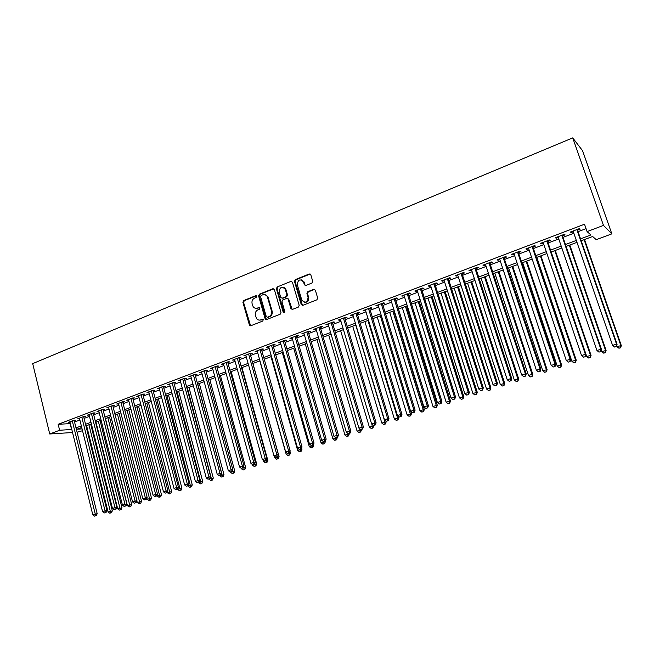 <?xml version="1.0" encoding="UTF-8"?>
<svg xmlns="http://www.w3.org/2000/svg" width="654" height="654" viewBox="0 0 654 654"><rect width="100%" height="100%" fill="white"/><g stroke="black" fill="none" stroke-linecap="round" stroke-linejoin="round"><path stroke-width="0.98" d="M256.654 296.295L255.608 295.731L243.664 300.578L242.896 302.287L249.493 325.357L250.768 325.757L262.81 321.032L263.251 319.593L262.303 319.258L260.742 319.871C259.017 320.427 257.602 319.945 256.491 318.433L255.42 315.351C254.937 312.808 255.763 310.985 257.897 309.857L259.458 309.236L259.998 308.034L258.951 307.47L257.39 308.091C255.649 308.663 254.218 308.173 253.114 306.62L252.092 303.611C251.61 301.085 252.436 299.254 254.553 298.126L256.106 297.496L256.654 296.295M256.335 295.821L244.318 300.685L243.558 302.393L250.588 325.815M262.998 319.324L260.742 319.871M259.654 307.543L257.39 308.091M311.909 283.059L312.726 281.285L310.797 274.77L309.228 273.969L295.281 279.626L294.48 281.383L301.241 304.519L302.802 305.344L316.863 299.826L317.697 298.093L315.342 290.147L313.765 289.321L307.74 291.717L306.93 293.483L308.083 297.39C307.364 302.565 305.271 303.464 301.796 300.088L297.276 284.662C298.052 279.438 300.153 278.563 303.57 282.054L304.347 284.678L305.9 285.463L311.909 283.059M59.62 430.258L58.165 424.307L584.513 224.224L587.071 231.59L603.479 225.409L572.724 137.88L32.7 363.616L49.729 433.986L59.62 430.258L71.801 429.465M274.369 289.534L272.849 288.733L259.376 294.202L258.6 295.919L265.107 318.719L266.611 319.544L280.198 314.214L280.983 312.481L274.369 289.534M277.173 286.975L290.883 281.416L292.428 282.217L299.18 305.328L298.371 307.086L292.436 309.407L290.948 308.745L288.12 299.066L286.632 298.404L282.732 299.957L281.948 301.698L284.76 311.427C284.621 312.71 284.098 312.972 283.19 312.211L276.389 288.716L277.173 286.975L290.883 281.416M74.254 420.775L75.913 420.146L73.935 420.236L68.253 422.394L70.035 422.304M83.769 417.17L85.445 416.533L83.491 416.614L77.744 418.797L79.559 418.715M93.383 413.524L95.083 412.887L93.138 412.96L87.342 415.159L89.173 415.086M103.103 409.845L104.812 409.2L102.891 409.265L97.029 411.48L98.885 411.415M112.913 406.134L114.638 405.48L112.741 405.529L106.815 407.769L108.695 407.712M122.821 402.373L124.571 401.711L122.69 401.752L116.706 404.025L118.603 403.976M132.836 398.58L134.601 397.918L132.737 397.943L126.696 400.24L128.609 400.183M142.956 394.754L144.738 394.076L142.899 394.092L136.792 396.406L138.73 396.349M153.175 390.879L154.982 390.201L153.159 390.201L146.987 392.547L148.948 392.482M163.508 386.964L165.331 386.277L163.533 386.269L157.295 388.639L159.274 388.574M173.948 383.015L175.787 382.32L174.005 382.296L167.71 384.691L169.705 384.617M184.493 379.018L186.349 378.314L184.6 378.282L178.231 380.702L180.251 380.628M195.154 374.979L197.034 374.268L195.301 374.227L188.867 376.663L190.911 376.59M205.928 370.9L207.825 370.18L206.124 370.123L199.617 372.592L201.677 372.51M216.817 366.771L218.738 366.044L217.054 365.978L210.482 368.472L212.566 368.382M227.829 362.602L229.767 361.866L228.107 361.793L221.461 364.311L223.57 364.213M238.955 358.392L240.909 357.648L239.282 357.55L232.562 360.101L234.696 360.002M250.204 354.133L252.182 353.381L250.58 353.274L243.787 355.85L245.945 355.743M261.575 349.825L263.578 349.064L262.001 348.942L255.134 351.55L257.308 351.435M273.07 345.467L275.097 344.699L273.544 344.568L266.603 347.2L268.81 347.086M284.694 341.069L286.738 340.293L285.218 340.137L278.195 342.802L280.427 342.68M296.45 336.614L298.518 335.829L297.022 335.666L289.926 338.355L292.183 338.232M308.328 332.109L310.421 331.316L308.966 331.137L301.78 333.859L304.069 333.728M320.354 327.556L322.471 326.755L321.04 326.559L313.773 329.314L316.086 329.175M332.51 322.953L334.644 322.144L333.246 321.932L325.905 324.711L328.234 324.572M344.797 318.302L346.963 317.476L345.598 317.247L338.167 320.068L340.53 319.912M357.231 313.593L359.422 312.759L358.09 312.514L350.577 315.359L352.964 315.203M369.812 308.827L372.028 307.985L370.728 307.723L363.125 310.601L365.545 310.437M382.541 304.004L384.781 303.154L383.514 302.876L375.821 305.786L378.274 305.622M395.408 299.131L397.681 298.273L396.447 297.971L388.672 300.922L391.141 300.742M408.431 294.194L410.728 293.327L409.535 293.008L401.662 295.992L404.172 295.812M421.609 289.207L423.931 288.324L422.778 287.989L414.816 291.005L415.993 291.332L417.35 290.817M434.943 284.155L437.297 283.264L436.177 282.912L428.117 285.962L429.261 286.313L430.684 285.765M448.44 279.045L450.819 278.146L449.739 277.77L441.581 280.86L442.684 281.22L444.18 280.656M462.092 273.871L464.504 272.963L463.465 272.563L455.209 275.694L456.271 276.078L457.841 275.481M475.916 268.639L478.352 267.715L477.355 267.298L469 270.462L470.022 270.87L471.657 270.249M489.903 263.341L492.364 262.409L491.416 261.968L482.963 265.172L483.935 265.598L485.652 264.952M504.062 257.978L506.556 257.03L505.648 256.572L497.089 259.818L498.021 260.267L499.811 259.581M518.393 252.55L520.919 251.594L520.061 251.111L511.395 254.39L512.286 254.864L514.15 254.153M532.904 247.048L535.462 246.084L534.653 245.577L525.873 248.904L526.715 249.395L528.669 248.659M547.602 241.489L550.186 240.508L549.425 239.977L540.539 243.345L541.332 243.86L543.368 243.092M562.473 235.849L565.097 234.86L564.377 234.304L555.385 237.713L556.129 238.252L558.246 237.451M58.165 424.307L70.354 423.604M74.556 422.018L79.878 420.007M84.08 418.413L89.492 416.369M93.702 414.783L99.204 412.699M103.414 411.104L109.014 408.987M113.232 407.393L118.93 405.243M123.148 403.649L128.944 401.458M133.171 399.856L139.057 397.632M143.291 396.03L149.284 393.765M153.518 392.163L159.609 389.866M163.852 388.263L170.048 385.917M174.291 384.315L180.602 381.928M184.845 380.326L191.262 377.898M195.513 376.287L202.037 373.826M206.288 372.216L212.926 369.706M217.185 368.096L223.938 365.545M228.197 363.935L235.064 361.335M239.323 359.725L246.321 357.084M250.58 355.474L257.692 352.784M261.952 351.173L269.195 348.435M273.454 346.824L280.819 344.037M285.087 342.426L292.575 339.598M296.842 337.979L304.462 335.101M308.737 333.483L316.487 330.556M320.754 328.937L328.651 325.954M332.919 324.343L340.947 321.31M345.214 319.692L353.389 316.601M357.656 314.991L365.97 311.844M370.246 310.233L378.707 307.037M382.974 305.418L391.582 302.164M395.85 300.554L404.613 297.243M408.881 295.624L417.8 292.256M422.067 290.646L431.141 287.212M435.401 285.602L444.638 282.103M448.906 280.492L458.307 276.944M462.566 275.334L472.139 271.712M476.39 270.102L486.135 266.423M490.386 264.813L500.302 261.06M504.553 259.458L514.649 255.64M518.892 254.038L529.176 250.147M533.411 248.545L543.875 244.588M548.109 242.986L558.769 238.963M562.996 237.361L573.844 233.265M578.071 231.663L586.049 228.647M577.539 230.143L580.196 229.137L579.526 228.565L570.419 232.015L571.114 232.579L573.321 231.745M581.218 240.762L592.638 236.495L596.235 239.666L611.85 233.862L582.542 150.69L572.724 137.88M305.132 285.496L304.928 284.809L305.532 285.553M304.347 284.678L304.944 284.809L304.085 281.939M87.407 428.901L86.753 429.147M82.527 430.716L77.074 432.22M611.85 233.862L603.479 225.409M580.556 238.841L590.905 234.966L587.071 231.59M76.003 427.888L81.333 425.893M85.543 424.307L90.963 422.28M95.182 420.702L100.7 418.634M104.918 417.056L110.526 414.955M114.752 413.369L120.459 411.235M124.685 409.649L130.489 407.475M134.724 405.889L140.626 403.673M144.861 402.087L150.87 399.839M155.112 398.245L161.219 395.956M165.462 394.37L171.675 392.04M175.926 390.446L182.245 388.084M186.496 386.489L192.93 384.078M197.181 382.484L203.721 380.031M207.98 378.437L214.635 375.944M218.894 374.35L225.663 371.815M229.93 370.213L236.813 367.63M241.081 366.036L248.087 363.411M252.362 361.809L259.483 359.144M263.758 357.542L271.009 354.82M275.285 353.225L282.659 350.454M286.934 348.86L294.439 346.048M298.714 344.445L306.35 341.576M310.634 339.974L318.4 337.063M322.675 335.461L330.589 332.502M334.864 330.899L342.909 327.883M347.192 326.281L355.375 323.215M359.659 321.613L367.989 318.49M372.265 316.888L380.742 313.707M385.026 312.105L393.651 308.868M397.926 307.266L406.714 303.979M410.99 302.377L419.925 299.025M424.201 297.423L433.291 294.022M437.567 292.42L446.829 288.945M451.096 287.351L460.522 283.82M464.79 282.217L474.379 278.62M478.646 277.026L488.407 273.364M492.675 271.77L502.615 268.05M506.875 266.448L516.987 262.663M521.246 261.069L531.547 257.21M535.798 255.616L546.286 251.684M550.529 250.098L561.206 246.092M565.448 244.506L576.321 240.427M49.729 433.986L72.553 432.515M81.725 427.463L77.033 429.212L82.085 428.91M86.622 428.64L87.325 428.591M576.983 242.348L566.102 246.411M561.86 247.997L551.175 251.994M546.924 253.58L536.435 257.504M532.176 259.09L521.876 262.941M517.616 264.535L507.488 268.32M503.228 269.914L493.279 273.625M489.02 275.22L479.251 278.874M474.984 280.468L465.386 284.057M461.111 285.651L451.685 289.182M447.41 290.777L438.147 294.235M433.872 295.837L424.773 299.238M420.489 300.84L411.546 304.175M407.27 305.778L398.482 309.064M394.207 310.658L385.574 313.887M381.29 315.49L372.805 318.661M368.529 320.264L360.191 323.378M355.907 324.973L347.715 328.038M343.432 329.641L335.388 332.649M331.104 334.251L323.19 337.202M318.915 338.805L311.141 341.707M306.857 343.309L299.213 346.17M294.938 347.764L287.425 350.577M283.149 352.171L275.767 354.934M271.492 356.528L264.241 359.242M259.965 360.836L252.836 363.501M248.561 365.096L241.555 367.72M237.288 369.314L230.396 371.889M226.129 373.483L219.352 376.017M215.092 377.611L208.438 380.097M204.171 381.691L197.631 384.135M193.371 385.729L186.938 388.133M182.687 389.727L176.359 392.089M172.108 393.675L165.895 395.997M161.644 397.583L155.538 399.872M151.287 401.458L145.286 403.706M141.043 405.284L135.141 407.491M130.898 409.077L125.094 411.252M120.867 412.829L115.153 414.963M110.927 416.541L105.319 418.642M101.092 420.22L95.582 422.28M91.364 423.857L85.936 425.885M70.141 423.686L71.588 429.539M118.595 403.976L142.76 498.593L147.166 497.432L122.666 401.76M128.568 400.199L128.413 399.586M138.64 396.381L138.484 395.768M148.818 392.531L148.662 391.909M159.102 388.631L158.938 388.01M169.5 384.699L169.329 384.07M179.997 380.718L179.834 380.088M190.608 376.704L190.445 376.066M201.334 372.641L201.162 372.003M212.174 368.529L212.002 367.9M223.137 364.384L222.957 363.738M234.214 360.191L234.034 359.545M245.405 355.948L245.225 355.302M256.728 351.656L256.54 351.01M268.165 347.323L267.985 346.677M279.74 342.941L279.552 342.287M291.439 338.51L291.243 337.856M303.268 334.031L303.072 333.368M315.228 329.502L315.032 328.839M327.327 324.915L327.123 324.253M339.557 320.288L339.361 319.618M351.934 315.596L351.729 314.926M364.45 310.854L364.245 310.176M377.113 306.064L376.9 305.377M389.923 301.208L389.71 300.521M402.88 296.303L402.668 295.616M415.993 291.332L415.772 290.646M429.261 286.313L429.04 285.618M442.684 281.22L442.464 280.525M456.271 276.078L456.042 275.375M470.022 270.87L469.793 270.167M483.935 265.598L483.707 264.895M498.021 260.267L497.784 259.548M512.286 254.864L512.041 254.144M526.715 249.395L526.478 248.675M541.332 243.86L541.087 243.133M556.129 238.252L555.884 237.525M571.114 232.579L570.86 231.851M255.91 308.336L258.036 308.189M259.344 320.117L261.379 319.953M273.789 288.782L260.014 294.316L259.237 296.041L266.391 319.602M261.126 295.461L260.586 296.671L266.301 316.691L267.363 317.264L269.023 316.618C271.173 315.49 272.015 313.65 271.524 311.091L267.265 296.548C266.178 294.766 264.682 294.186 262.777 294.791L261.126 295.461M265.034 294.668L267.895 296.663L272.154 311.19C272.644 313.748 271.802 315.588 269.652 316.708L267.993 317.353M287.556 298.445L288.733 299.18L292.15 309.481M277.795 287.106L277.01 288.839L284.114 312.669M285.357 289.534L285.226 289.15C281.784 286.076 279.757 287.032 279.152 292.036L280.762 297.545L282.217 298.167L286.117 296.614L286.91 294.872L285.357 289.534L285.978 289.665L283.296 287.302M285.978 289.665L287.523 294.987L286.73 296.728L282.839 298.281M303.57 282.054L301.559 279.887M304.535 302.312C307.576 302.45 308.958 300.848 308.68 297.513L308.083 297.39M314.729 289.37L308.336 291.848L307.527 293.605L308.68 297.513M310.225 274.026L295.886 279.773L295.085 281.522L302.491 305.418M86.598 425.64L108.073 511.992L112.333 510.864L90.685 424.111M110.698 512.891L109.741 513.202L111.442 512.752L110.698 512.891L88.936 424.765M109.741 513.202L108.073 511.992M112.333 510.864L111.442 512.752M72.275 420.865L95.247 514.085L92.811 514.878L69.904 421.765M74.115 420.228L97.193 513.717L95.247 514.085L95.492 515.802L94.519 516.12L95.492 515.802M96.269 515.654L97.193 513.717M92.811 514.878L94.519 516.12M95.983 422.132L117.712 508.861L121.971 507.733L100.078 420.604M120.352 509.768L119.38 510.079L121.088 509.63L120.352 509.768L98.345 421.25M119.38 510.079L117.712 508.861M121.971 507.733L121.088 509.63M105.466 418.585L127.448 505.697L131.716 504.569L109.561 417.056M130.105 506.605L129.124 506.924L130.833 506.466L130.105 506.605L107.853 417.693M129.124 506.924L127.448 505.697M131.716 504.569L130.833 506.466M136.882 500.939L137.283 502.501L141.55 501.373L119.142 413.475M139.956 503.416L138.967 503.735L140.675 503.278L139.956 503.416L117.45 414.105M138.967 503.735L137.283 502.501M141.55 501.373L140.675 503.278M146.897 498.029L147.215 499.272L151.491 498.144L128.813 409.854M149.905 500.187L148.899 500.514L150.616 500.057L149.905 500.187L127.146 410.483M148.899 500.514L147.215 499.272M151.491 498.144L150.616 500.057M81.815 417.252L105.057 510.888L102.596 511.69L79.42 418.159M83.63 416.606L106.986 510.529L105.057 510.888L105.294 512.613L104.313 512.94L105.294 512.613M106.062 512.474L106.986 510.529M102.596 511.69L104.313 512.94M91.446 413.598L114.973 507.651L112.48 508.469L89.026 414.513M93.244 412.952L116.878 507.308L114.973 507.651L115.194 509.401L114.205 509.719L115.194 509.401M115.962 509.253L116.878 507.308M112.48 508.469L114.205 509.719M101.174 409.911L124.988 504.389L122.47 505.207L98.738 410.835M102.948 409.257L126.868 504.046L124.988 504.389L125.2 506.147L124.195 506.474L125.2 506.147M125.96 506.008L126.868 504.046M122.47 505.207L124.195 506.474M111.008 406.183L135.1 501.095L132.566 501.92L108.539 407.123M112.758 405.529L136.964 500.76L135.1 501.095L135.313 502.861L134.299 503.188L135.313 502.861M136.057 502.722L136.964 500.76M132.566 501.92L134.299 503.188M157.009 495.103L157.246 496.01L161.53 494.882L138.591 406.208M159.952 496.934L158.947 497.261L160.655 496.803L159.952 496.934L136.939 406.821M158.947 497.261L157.246 496.01M161.53 494.882L160.655 496.803M120.941 402.423L145.327 497.759L145.523 499.542L144.501 499.869L145.523 499.542M146.267 499.403L147.166 497.432M142.76 498.593L144.501 499.869M167.236 492.143L167.383 492.724L171.675 491.587L148.458 402.512M170.105 493.647L169.084 493.974L170.8 493.517L170.105 493.647L146.831 403.126M169.084 493.974L167.383 492.724M171.675 491.587L170.8 493.517M130.972 398.613L155.66 494.391L153.061 495.233L128.454 399.569M132.68 397.967L157.475 494.072L155.66 494.391L155.848 496.182L154.81 496.517L155.848 496.182M156.576 496.051L157.475 494.072M153.061 495.233L154.81 496.517M177.561 489.167L181.918 488.26L158.431 398.793M180.365 490.32L179.335 490.655L181.052 490.198L180.365 490.32L156.821 399.39M179.335 490.655L177.626 489.388M181.918 488.26L181.052 490.198M141.109 394.771L166.1 490.99L163.475 491.841L138.566 395.735M142.793 394.133L167.898 490.68L166.1 490.99L166.28 492.789L165.233 493.132L166.28 492.789M166.999 492.666L167.898 490.68M163.475 491.841L165.233 493.132M187.927 485.865L192.268 484.9L168.503 395.024M190.731 486.96L189.685 487.295L191.409 486.846L190.731 486.96L166.917 395.621M189.685 487.295L187.968 486.028M192.268 484.9L191.409 486.846M151.352 390.888L176.645 487.549L173.997 488.407L148.785 391.86M153.02 390.258L178.428 487.246L176.645 487.549L176.817 489.364L175.762 489.707L176.817 489.364M177.528 489.241L178.428 487.246M173.997 488.407L175.762 489.707M198.383 482.464L202.732 481.499L178.673 391.223M201.203 483.568L200.149 483.911L201.865 483.453L201.203 483.568L177.111 391.803M200.149 483.911L198.424 482.636M202.732 481.499L201.865 483.453M161.71 386.964L187.314 484.074L184.632 484.941L159.11 387.945M163.345 386.342L189.063 483.78L187.314 484.074L187.469 485.906L186.398 486.249L187.469 485.906M188.172 485.783L189.063 483.78M184.632 484.941L186.398 486.249M208.945 479.03L213.294 478.066L188.957 387.381M211.782 480.142L210.719 480.486L212.444 480.028L211.782 480.142L187.412 387.953M210.719 480.486L208.986 479.202M213.294 478.066L212.444 480.028M172.166 382.999L198.088 480.559L195.382 481.442L169.541 383.996M173.784 382.386L199.822 480.273L198.088 480.559L198.236 482.399L197.156 482.758L198.236 482.399M198.93 482.284L199.822 480.273M195.382 481.442L197.156 482.758M219.613 475.548L223.979 474.6L199.339 383.497M222.474 476.676L221.395 477.019L223.12 476.57L222.474 476.676L197.819 384.062M221.395 477.019L219.662 475.736M223.979 474.6L223.12 476.57M182.736 378.993L208.978 477.003L206.247 477.894L180.087 379.999M184.33 378.388L210.686 476.733L208.978 477.003L209.117 478.867L208.029 479.219L209.117 478.867M209.803 478.753L210.686 476.733M206.247 477.894L208.029 479.219M230.388 471.992L234.77 471.093L209.828 379.573M233.274 473.177L232.195 473.529L233.919 473.071L233.274 473.177L232.71 469.686M232.195 473.529L230.453 472.229M234.77 471.093L233.919 473.071M193.421 374.938L219.989 473.414L217.226 474.322L190.739 375.96M194.982 374.35L221.673 473.153L219.989 473.414L220.12 475.286L219.016 475.646L220.12 475.286M220.79 475.18L221.673 473.153M217.226 474.322L219.016 475.646M204.22 370.843L231.124 469.785L228.328 470.7L201.506 371.873M205.757 370.262L232.775 469.531L231.124 469.785L231.238 471.673L230.126 472.041L231.238 471.673M231.9 471.567L232.775 469.531M228.328 470.7L230.126 472.041M215.133 366.706L242.372 466.122L239.552 467.038L212.395 367.744M216.646 366.134L244.007 465.877L242.372 466.122L242.479 468.019L241.351 468.387L242.479 468.019M243.133 467.921L244.007 465.877M239.552 467.038L241.351 468.387M241.244 468.305L245.675 467.553L220.431 375.617M244.195 469.637L243.1 469.989L244.825 469.539L244.195 469.637L243.738 466.498M243.1 469.989L241.351 468.689M245.675 467.553L244.825 469.539M252.142 464.275L252.37 465.108L256.695 463.972L231.148 371.611M255.232 466.057L254.128 466.416L255.853 465.967L255.232 466.057L254.888 463.285M254.128 466.416L252.37 465.108M256.695 463.972L255.853 465.967M263.145 460.187L263.505 461.487L267.829 460.351L241.972 367.564M266.391 462.443L265.271 462.811L266.995 462.353L266.391 462.443L266.162 460.048M265.271 462.811L263.505 461.487M267.829 460.351L266.995 462.353M226.17 362.529L253.752 462.411L250.899 463.343L223.398 363.575M227.649 361.964L255.354 462.174L253.752 462.411L253.85 464.324L252.706 464.7L253.85 464.324M254.488 464.226L255.354 462.174M250.899 463.343L252.706 464.7M274.263 456.042L274.762 457.833L279.094 456.696L252.91 363.477M277.664 458.789L276.528 459.157L278.261 458.707L277.664 458.789L277.541 456.737M276.528 459.157L274.762 457.833M279.094 456.696L278.261 458.707M237.32 358.302L265.254 458.658L262.368 459.599L234.516 359.357M238.775 357.746L266.832 458.438L265.254 458.658L265.336 460.588L264.183 460.964L265.336 460.588M265.974 460.498L266.832 458.438M262.368 459.599L264.183 460.964M259.826 360.894L286.141 454.129L290.474 453.001L289.984 451.276M289.06 455.102L287.915 455.47L289.648 455.012L289.06 455.102L288.954 453.026M287.915 455.47L286.141 454.129M290.474 453.001L289.648 455.012M248.594 354.027L276.887 454.865L273.969 455.822L245.765 355.097M250.016 353.487L278.432 454.653L276.887 454.865L276.961 456.811L275.792 457.195L276.961 456.811M277.574 456.721L278.432 454.653M273.969 455.822L275.792 457.195M271.001 356.716L297.644 450.393L301.976 449.265L301.617 447.99M300.578 451.366L299.426 451.742L301.159 451.285L300.578 451.366L300.488 449.282M299.426 451.742L297.644 450.393M301.976 449.265L301.159 451.285M259.99 349.702L288.643 451.031L285.692 451.996L257.128 350.789M261.387 349.171L290.163 450.835L288.643 451.031L288.708 452.993L287.523 453.377L288.708 452.993M289.313 452.911L290.163 450.835M285.692 451.996L287.523 453.377M282.291 352.49L309.268 446.617L313.609 445.488L313.38 444.671M312.228 447.589L311.059 447.974L312.792 447.516L312.228 447.589L312.146 445.488M311.059 447.974L309.268 446.617M313.609 445.488L312.792 447.516M265.54 318.784L265.753 319.52M271.516 345.337L300.538 447.156L297.554 448.129L268.622 346.432M272.882 344.813L302.025 446.968L300.538 447.156L300.587 449.135L299.393 449.519L300.587 449.135M301.183 449.053L302.025 446.968M297.554 448.129L299.393 449.519M293.703 348.222L321.024 442.799L325.373 441.663L325.242 441.229M324.008 443.78L322.823 444.156L324.556 443.706L324.008 443.78L323.918 441.622M322.823 444.156L321.024 442.799M325.373 441.663L324.556 443.706M283.166 340.914L312.571 443.232L309.546 444.221L280.239 342.026M284.506 340.407L314.026 443.06L312.571 443.232L312.604 445.227L311.394 445.619L312.604 445.227M313.184 445.153L314.026 443.06M309.546 444.221L311.394 445.619M305.246 343.914L332.911 438.932L337.26 437.804L337.129 437.371M285.463 288.594L285.626 289.231M335.911 439.921L334.717 440.305L336.45 439.856L335.911 439.921L335.821 437.681L337.603 437.215L335.813 437.681L333.949 436.267L303.873 333.066M334.717 440.305L332.911 438.932M337.26 437.804L336.45 439.856M294.946 336.45L324.736 439.267L321.678 440.265L291.995 337.57M284.588 288.144L284.408 287.646M296.254 335.952L326.158 439.104L324.736 439.267L324.752 441.278L323.534 441.671L324.752 441.278M325.324 441.205L326.158 439.104M321.678 440.265L323.534 441.671M316.912 339.549L344.928 435.033L349.277 433.896L349.154 433.463M347.953 436.014L346.743 436.406L348.484 435.956L347.953 436.014L347.724 433.259M346.743 436.406L344.928 435.033M349.277 433.896L348.484 435.956M333.949 436.267L338.437 435.106L308.14 331.447M306.865 331.93L337.039 435.262L337.047 437.281M337.603 437.215L338.437 435.106M328.709 335.142L357.084 431.084L361.433 429.948L361.302 429.506M360.125 432.073L358.899 432.466L360.64 432.016L360.125 432.073L359.749 428.771M358.899 432.466L357.084 431.084M361.433 429.948L360.64 432.016M340.636 330.687L369.371 427.087L373.728 425.958L373.565 425.419M372.437 428.084L371.202 428.484L372.943 428.035L372.437 428.084L371.905 424.217M371.202 428.484L369.371 427.087M373.728 425.958L372.943 428.035M352.694 326.174L381.805 423.048L386.162 421.92L385.835 420.857M384.887 424.045L383.636 424.454L385.378 424.005L384.887 424.045L384.928 422.034L355.735 325.046M383.636 424.454L381.805 423.048M386.162 421.92L385.378 424.005M318.915 327.368L349.481 431.199L346.358 432.22L315.89 328.512M320.158 326.894L350.846 431.06L349.481 431.199L349.481 433.234L348.23 433.643L349.481 433.234M350.021 433.177L350.846 431.06M346.358 432.22L348.23 433.643M331.104 322.741L362.071 427.095L358.915 428.125L328.038 323.902M332.306 322.283L363.403 426.964L362.071 427.095L362.054 429.147L360.787 429.564L362.054 429.147M362.586 429.098L363.403 426.964M358.915 428.125L360.787 429.564M343.424 318.073L374.807 422.942L371.611 423.988L340.333 319.242M344.601 317.623L376.107 422.827L374.807 422.942L374.775 425.01L373.499 425.427L374.775 425.01M375.298 424.961L376.107 422.827M371.611 423.988L373.499 425.427M364.891 321.621L394.37 418.961L398.736 417.841L398.221 416.14M397.477 419.966L396.218 420.375L397.959 419.925L397.477 419.966L397.542 417.939L367.957 320.468M396.218 420.375L394.37 418.961M398.736 417.841L397.959 419.925M355.899 313.348L387.699 418.74L384.462 419.794L352.768 314.533M357.035 312.914L388.958 418.642L387.699 418.74L387.65 420.833L386.351 421.25L387.65 420.833M388.149 420.784L388.958 418.642M384.462 419.794L386.351 421.25M377.219 317.01L407.09 414.832L411.448 413.704L410.737 411.366M410.221 415.838L408.938 416.255L410.679 415.805L410.221 415.838L410.287 413.794L380.326 315.849M408.938 416.255L407.09 414.832M411.448 413.704L410.679 415.805M368.504 308.565L400.73 414.489L397.46 415.56L365.341 309.767M369.608 308.148L401.957 414.399L400.73 414.489L400.673 416.598L399.357 417.023L400.673 416.598M401.155 416.557L401.957 414.399M397.46 415.56L399.357 417.023M389.694 312.35L419.95 410.655L424.315 409.527L393.839 310.797M423.105 411.668L421.805 412.085L423.555 411.636L423.105 411.668L423.187 409.6L392.833 311.173M421.805 412.085L419.95 410.655M424.315 409.527L423.555 411.636M381.266 303.726L413.925 410.189L410.614 411.268L378.061 304.944M382.328 303.325L415.11 410.115L413.925 410.189L413.843 412.314L412.519 412.739L413.843 412.314M414.325 412.282L415.11 410.115M410.614 411.268L412.519 412.739M402.308 307.633L432.964 406.428L437.322 405.3L406.453 306.08M436.136 407.442L434.828 407.867L436.57 407.417L436.136 407.442L436.234 405.357L405.48 306.448M434.828 407.867L432.964 406.428M437.322 405.3L436.57 407.417M394.174 298.829L427.275 405.84L423.923 406.935L390.937 300.063M395.196 298.445L428.427 405.774L427.275 405.84L427.185 407.982L425.844 408.415L427.185 407.982M427.642 407.949L428.427 405.774M423.923 406.935L425.844 408.415M415.061 302.867L446.126 402.145L450.492 401.025L419.214 301.314M449.323 403.166L447.998 403.6L449.739 403.15L449.323 403.166L449.437 401.074L418.274 301.666M447.998 403.6L446.126 402.145M450.492 401.025L449.739 403.15M427.969 298.044L459.443 397.82L463.809 396.7L432.114 296.491M462.664 398.85L461.323 399.283L463.065 398.834L462.795 396.733L431.215 296.826M461.323 399.283L459.443 397.82M463.809 396.7L463.065 398.834M441.025 293.164L472.916 393.438L477.281 392.326L445.17 291.61M476.161 394.476L474.804 394.91L476.545 394.468L476.308 392.343L444.311 291.937M474.804 394.91L472.916 393.438M477.281 392.326L476.545 394.468M407.238 293.883L440.788 401.433L437.395 402.537L403.951 295.126M408.219 293.507L441.891 401.384L440.788 401.433L440.673 403.592L439.316 404.033L440.673 403.592M441.115 403.567L441.891 401.384M437.395 402.537L439.316 404.033M420.448 288.872L454.456 396.978L451.023 398.098L417.129 290.131M421.397 288.512L455.527 396.945L454.456 396.978L454.334 399.153L452.96 399.602L454.334 399.153M454.759 399.136L455.527 396.945M451.023 398.098L452.96 399.602M433.823 283.803L468.297 392.465L464.822 393.602L430.463 285.079M434.722 283.46L469.327 392.449L468.297 392.465L468.158 394.656L466.768 395.114L468.158 394.656M468.566 394.648L469.327 392.449M464.822 393.602L466.768 395.114M454.228 288.226L486.551 389.016L490.917 387.896L458.372 286.681M489.821 390.046L488.448 390.495L490.189 390.046L489.985 387.896L457.555 286.983M488.448 390.495L486.551 389.016M490.917 387.896L490.189 390.046M447.352 278.669L482.309 387.896L478.793 389.048L443.96 279.961M448.211 278.342L483.29 387.896L482.309 387.896L482.145 390.111L480.739 390.569L482.145 390.111M482.538 390.111L483.29 387.896M478.793 389.048L480.739 390.569M467.594 283.231L500.351 384.527L504.708 383.416L471.73 281.686M503.637 385.566L502.247 386.024L503.997 385.574L503.825 383.399L470.954 281.972M502.247 386.024L500.351 384.527M504.708 383.416L503.997 385.574M461.054 273.478L496.484 383.277L492.928 384.438L457.612 274.786M461.863 273.168L497.424 383.293L496.484 383.277L496.304 385.508L494.882 385.966L496.304 385.508M496.68 385.508L497.424 383.293M492.928 384.438L494.882 385.966M481.107 278.179L514.314 379.99L518.671 378.879L485.243 276.634M517.625 381.037L516.219 381.495L517.968 381.045L517.829 378.846L484.516 276.904M516.219 381.495L514.314 379.99M518.671 378.879L517.968 381.045M474.91 268.222L510.848 378.592L507.242 379.77L471.428 269.546M475.687 267.927L511.739 378.625L510.848 378.592L510.643 380.849L509.204 381.315L510.643 380.849M511.003 380.857L511.739 378.625M507.242 379.77L509.204 381.315M494.792 273.07L528.44 375.396L532.806 374.292L498.92 271.524M531.784 376.451L530.361 376.908L532.103 376.467L532.004 374.243L498.234 271.778M530.361 376.908L528.44 375.396M532.806 374.292L532.103 376.467M488.947 262.908L525.383 373.859L521.729 375.044L485.423 264.241M489.666 262.63L526.225 373.908L525.383 373.859L525.162 376.124L523.699 376.598L525.162 376.124M525.505 376.14L526.225 373.908M521.729 375.044L523.699 376.598M508.632 267.895L542.746 370.753L547.104 369.641L512.761 266.35M546.115 371.807L544.668 372.273L546.417 371.832L546.352 369.584L512.123 266.587M544.668 372.273L542.746 370.753M547.104 369.641L546.417 371.832M503.147 257.521L540.098 369.06L536.403 370.262L499.582 258.87M503.825 257.259L540.899 369.126L540.098 369.06L539.861 371.349L538.381 371.832L539.861 371.349M540.179 371.374L540.899 369.126M536.403 370.262L538.381 371.832M522.644 262.655L557.224 366.044L561.582 364.94L526.764 261.118M560.617 367.107L559.154 367.581L560.903 367.139L560.87 364.858L526.168 261.338M559.154 367.581L557.224 366.044M561.582 364.94L560.903 367.139M517.527 252.068L555.001 364.196L551.257 365.423L513.913 253.441M518.156 251.831L555.753 364.286L555.001 364.196L554.739 366.51L553.243 367L554.739 366.51M555.042 366.542L555.753 364.286M551.257 365.423L553.243 367M536.82 257.357L571.882 361.286L576.239 360.182L540.94 255.812M575.299 362.349L573.82 362.831L575.561 362.39L575.569 360.084L540.392 256.025M573.82 362.831L571.882 361.286M576.239 360.182L575.561 362.39M532.086 246.55L570.092 359.283L566.299 360.517L528.424 247.94M532.667 246.329L570.795 359.381L570.092 359.283L569.814 361.613L568.301 362.103L569.814 361.613M570.092 361.646L570.795 359.381M566.299 360.517L568.301 362.103M547.357 240.762L586.72 356.463L591.069 355.367L555.287 250.457M590.161 357.534L588.665 358.016L590.407 357.575L590.456 355.253L554.788 250.637M588.665 358.016L586.72 356.463M591.069 355.367L590.407 357.575M546.826 240.958L585.371 354.296L581.537 355.547L543.122 242.364M585.077 356.651L585.371 354.296L586.025 354.419L585.338 356.692L583.54 357.149L585.338 356.692M581.537 355.547L583.54 357.149M601.239 350.119L601.745 351.582L606.095 350.487L569.806 245.029M605.212 352.653L603.699 353.144L605.441 352.71L605.53 350.356L569.356 245.193M603.699 353.144L601.745 351.582M606.095 350.487L605.441 352.71M561.745 235.301L600.854 349.252L596.963 350.519L558.001 236.723M562.227 235.121L601.451 349.391L600.854 349.252L600.536 351.623L598.982 352.13L600.536 351.623M600.781 351.68L601.451 349.391M596.963 350.519L598.982 352.13M616.657 345.77L616.951 346.636L621.3 345.549L584.513 239.536M620.45 347.715L618.921 348.214L620.654 347.781L620.785 345.394L584.112 239.683M618.921 348.214L616.951 346.636M621.3 345.549L620.654 347.781M576.861 229.57L616.534 344.135L612.594 345.418L573.067 231.009M577.286 229.415L617.082 344.298L616.534 344.135L616.199 346.53L614.621 347.045L616.199 346.53M616.411 346.595L617.082 344.298M612.594 345.418L614.621 347.045M256.254 295.845L255.608 295.731M262.949 319.34L262.303 319.258M259.589 307.568L258.951 307.47M249.942 325.013L249.288 324.932M243.558 302.393L242.896 302.287M244.318 300.685L243.664 300.578M265.737 318.809L265.107 318.719M259.237 296.041L258.6 295.919M260.014 294.316L259.376 294.202M273.478 288.855L272.849 288.733M269.652 316.708L269.023 316.618M272.154 311.19L271.524 311.091M268.222 297.48L267.592 297.366M291.504 308.688L290.891 308.582M288.782 299.336L288.169 299.221M283.746 312.162L283.133 312.064M277.01 288.839L276.389 288.716M286.73 296.728L286.117 296.614M287.523 294.987L286.91 294.872M304.936 284.792L304.339 284.654M304.192 282.25L303.595 282.111M307.527 293.605L306.93 293.483M308.336 291.848L307.74 291.717M314.353 289.452L313.765 289.321M301.846 304.625L301.241 304.519M295.085 281.522L294.48 281.383M295.886 279.773L295.281 279.626M309.816 274.116L309.228 273.969M250.139 325.439L249.493 325.357M265.884 319.136L265.246 319.054M267.895 296.663L267.265 296.548M291.561 308.851L290.948 308.745M288.733 299.18L288.12 299.066M283.803 312.31L283.19 312.211M285.839 289.272L285.226 289.15M301.87 304.707L301.273 304.601"/></g></svg>
